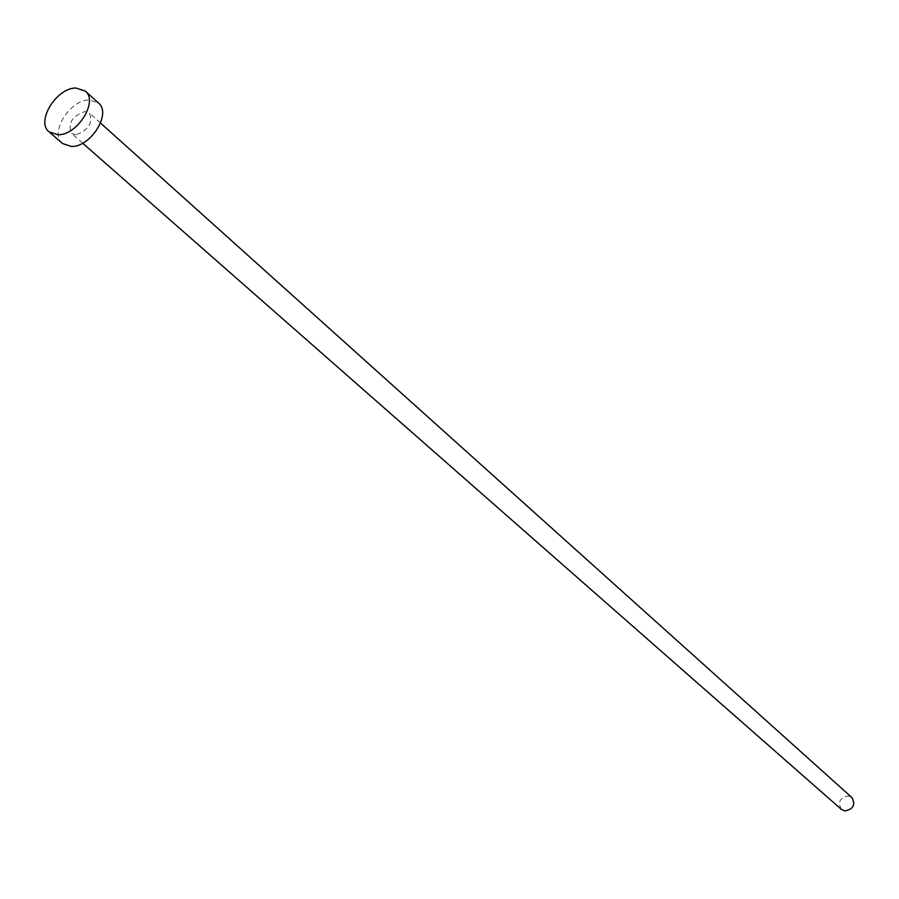 <?xml version="1.0" encoding="UTF-8"?>
<svg xmlns="http://www.w3.org/2000/svg" width="899" height="899" viewBox="0 0 899 899"><rect width="100%" height="100%" fill="white"/><g stroke="black" fill="none" stroke-linecap="round" stroke-linejoin="round"><path stroke-width="0.67" stroke-dasharray="4.5 3.37" d="M841.374 809.381C837.497 802.099 839.835 797.627 848.398 795.952L851.881 797.548M75.921 134.783L71.414 133.31C67.661 123.388 72.111 116.14 84.776 111.543L89.394 113.06C93.069 123.017 88.585 130.254 75.921 134.783M62.559 143.548C49.029 133.4 69.785 99.575 89.181 99.991L98.508 103.059M82.674 143.199L71.414 133.31M100.542 123.073L89.394 113.06"/><path stroke-width="1.35" d="M100.542 123.073L851.881 797.548C855.691 804.83 853.32 809.291 844.779 810.932L841.374 809.381L82.674 143.199M85.315 91.069L98.508 103.059C111.813 113.285 90.777 147.178 71.471 146.47L62.559 143.548L49.097 131.861C35.555 121.725 56.502 87.686 75.965 88.023L85.315 91.069C98.62 101.295 77.393 135.412 58.03 134.76L49.097 131.861"/></g></svg>
